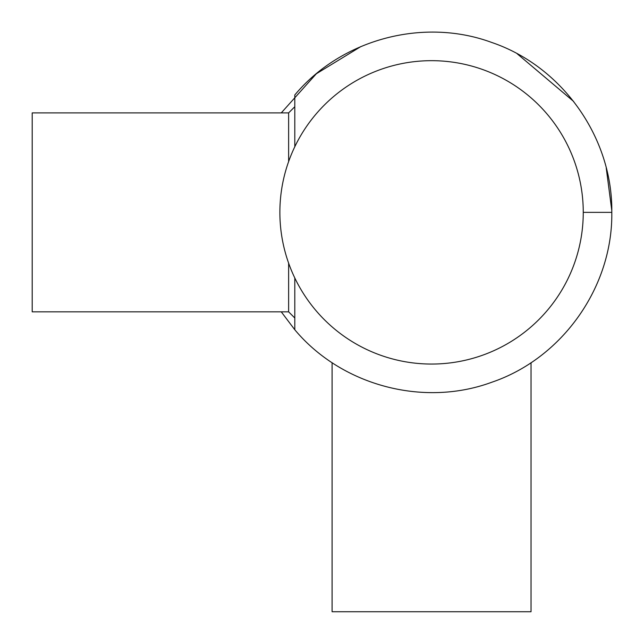 <?xml version="1.0" encoding="UTF-8"?>
<svg xmlns="http://www.w3.org/2000/svg" width="644" height="644" viewBox="0 0 644 644"><rect width="100%" height="100%" fill="white"/><g stroke="black" fill="none" stroke-linecap="round" stroke-linejoin="round"><path stroke-width="0.97" d="M294.799 277.967L294.799 329.752L281.259 311.833M332.095 362.661L332.095 611.728L531.034 611.728L531.034 362.661M583.255 212.359A151.686 151.686 0 0 1 431.561 364.053A151.686 151.686 0 0 1 279.874 212.359A151.686 151.686 0 0 1 431.561 60.673A151.686 151.686 0 0 1 583.255 212.359L611.8 212.359C612.838 286.862 562.357 358.322 491.791 382.238C423.535 407.459 341.457 385.587 294.799 329.752M288.625 161.58L288.625 112.893L32.2 112.893L32.2 311.833L288.625 311.833L288.625 263.146M611.8 212.359C612.838 137.864 562.357 66.404 491.791 42.488C423.535 17.267 341.457 39.139 294.799 94.974L294.799 146.76M288.625 311.833L294.799 317.999M611.792 210.516L606.229 167.899M573.627 101.438L517.164 53.75M360.922 46.545L316.357 73.746L281.259 112.893M288.625 112.893L294.799 106.727"/></g></svg>
